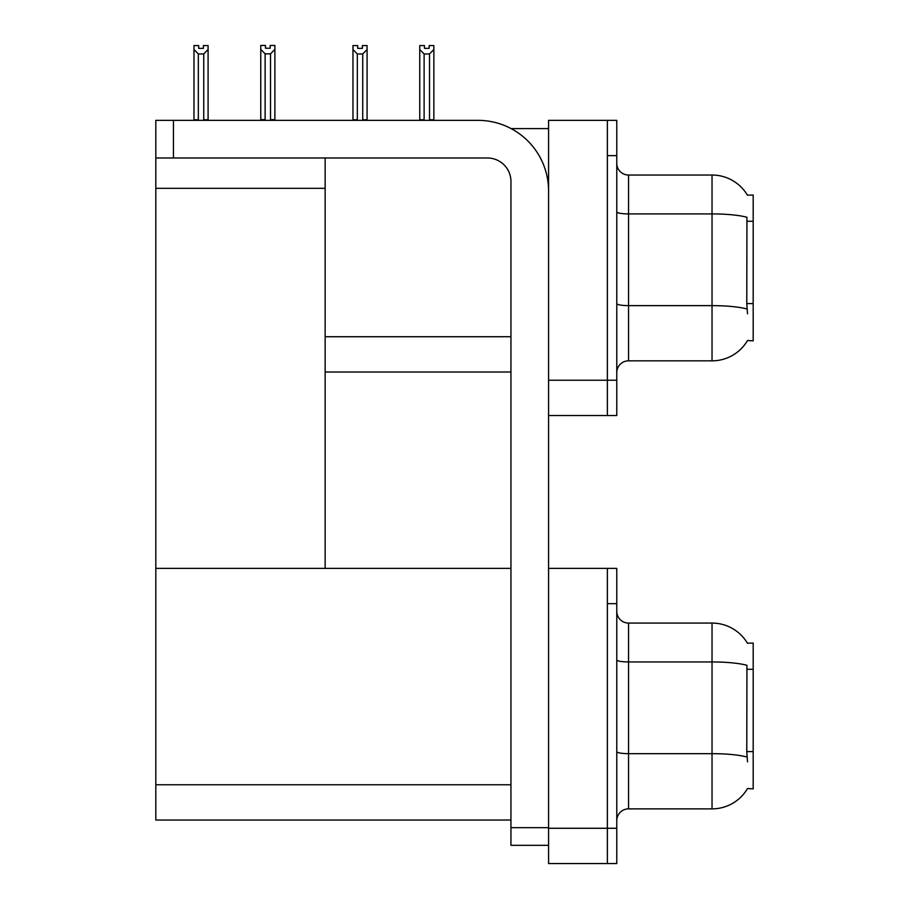 <?xml version="1.0" encoding="UTF-8"?>
<svg xmlns="http://www.w3.org/2000/svg" width="909" height="909" viewBox="0 0 909 909"><rect width="100%" height="100%" fill="white"/><g stroke="black" fill="none" stroke-linecap="round" stroke-linejoin="round"><path stroke-width="1.36" d="M511.097 128.589L548.57 128.589M607.371 568.386L607.371 863.55L616.779 863.55L616.779 568.386L548.57 568.386L548.57 120.352L607.371 120.352L607.371 415.515L548.57 415.515L548.57 380.235L607.371 380.235L607.371 415.515L616.779 415.515L616.779 380.235L607.371 380.235L607.371 155.632L616.779 155.632L616.779 380.235M325.149 372.008L510.949 372.008M747.414 195.174A41.155 41.155 0 0 0 712.031 175.039A41.155 41.155 0 0 1 747.414 195.174L753.186 195.026L753.186 340.841L747.539 340.5A41.155 41.155 0 0 1 712.031 360.839A41.155 41.155 0 0 0 747.323 340.841M325.149 188.322L325.149 568.386L155.814 568.386L155.814 188.322L325.149 188.322L325.149 157.984M155.814 188.322L155.814 120.352L173.449 120.352L173.449 157.984L487.429 157.984A23.52 23.52 0 0 1 510.949 181.505L510.949 827.679L548.57 827.679M548.57 415.515L548.57 863.55L607.371 863.55L607.371 603.667L616.779 603.667M325.149 568.386L510.949 568.386M155.814 568.386L155.814 820.043L510.949 820.043M747.414 643.208A41.155 41.155 0 0 0 712.031 623.074A41.155 41.155 0 0 1 747.414 643.208L753.186 643.061L753.186 788.876L747.539 788.523A41.155 41.155 0 0 1 712.031 808.874A41.155 41.155 0 0 0 747.323 788.876M616.779 372.599A11.76 11.76 0 0 1 628.539 360.839L712.031 360.839L712.031 175.039A41.155 41.155 0 0 1 747.323 195.026A41.155 41.155 0 0 0 712.031 175.039L628.539 175.039A11.76 11.76 0 0 1 616.779 163.279A11.76 11.76 0 0 0 628.539 175.039L628.539 360.839M747.539 313.798L746.778 303.583L746.948 217.274A41.155 7.147 180 0 0 712.031 213.91L628.539 213.91A11.76 2.045 -0 0 1 616.779 211.865M607.371 120.352L616.779 120.352L616.779 155.632M616.779 820.634A11.76 11.76 0 0 1 628.539 808.874L712.031 808.874L712.031 623.074L628.539 623.074A11.76 11.76 0 0 1 616.779 611.314A11.76 11.76 0 0 0 628.539 623.074L628.539 808.874M747.539 761.833L746.778 751.618L746.948 665.308A41.155 7.147 180 0 0 712.031 661.945L628.539 661.945A11.76 2.045 -0 0 1 616.779 659.9M430.093 120.352L429.514 119.772L429.514 53.961L424.117 53.961L419.753 49.484L419.753 45.564L424.458 45.564L424.458 48.359L429.162 48.359L424.458 48.359M429.162 48.359L429.162 45.564L433.866 45.564L433.866 49.484L429.514 53.961M429.514 119.772L433.866 119.772L433.866 120.352L433.866 49.484M424.117 53.961L424.117 119.772L423.537 120.352M424.117 119.772L419.753 119.772L419.753 49.484L419.753 120.352M362.373 48.359L357.669 48.359L362.373 48.359L362.373 45.564L367.077 45.564L367.077 49.484L362.725 53.961L357.317 53.961L357.317 119.772L352.965 119.772L352.965 49.484L357.317 53.961M352.965 49.484L352.965 45.564L357.669 45.564L357.669 48.359M357.317 119.772L356.737 120.352M367.077 49.484L367.077 119.772L362.725 119.772L362.725 53.961M363.305 120.352L362.725 119.772M367.077 119.772L367.077 120.352M270.53 53.847L265.121 53.847L260.769 49.359L260.769 45.45L265.473 45.45L265.473 48.234L270.178 48.234L270.178 45.45L274.882 45.45L274.882 49.359L270.53 53.847L270.53 119.647L274.882 119.647L274.882 120.352M274.882 119.647L274.882 49.359M265.121 53.847L265.121 119.647L260.769 119.647L260.769 120.352M265.121 119.647L264.439 120.352M260.769 49.359L260.769 119.647M270.178 48.234L265.473 48.234M203.389 48.359L198.685 48.359L203.389 48.359L203.389 45.564L208.093 45.564L208.093 119.772L203.741 119.772L203.741 53.961L198.332 53.961L198.332 119.772L197.753 120.352M198.332 119.772L193.981 119.772L193.981 120.352L193.981 45.564L198.685 45.564L198.685 48.359M208.093 49.484L203.741 53.961M198.332 53.961L193.981 49.484M208.093 119.772L208.093 120.352M548.57 845.325L510.949 845.325L510.949 827.679M548.57 190.913A70.561 70.561 0 0 0 478.02 120.352L173.449 120.352M173.449 157.984L155.814 157.984M325.149 336.728L510.949 336.728M753.186 221.262L746.778 221.262M753.186 303.583L746.778 303.583M548.57 828.269L616.779 828.269M155.814 784.762L510.949 784.762M753.186 669.297L746.778 669.297M753.186 751.618L746.778 751.618M747.073 309.026A41.155 7.147 180 0 0 712.031 305.629L628.539 305.629A11.76 2.045 0 0 1 616.779 303.595M747.073 757.061A41.155 7.147 180 0 0 712.031 753.663L628.539 753.663A11.76 2.045 0 0 1 616.779 751.618"/></g></svg>
